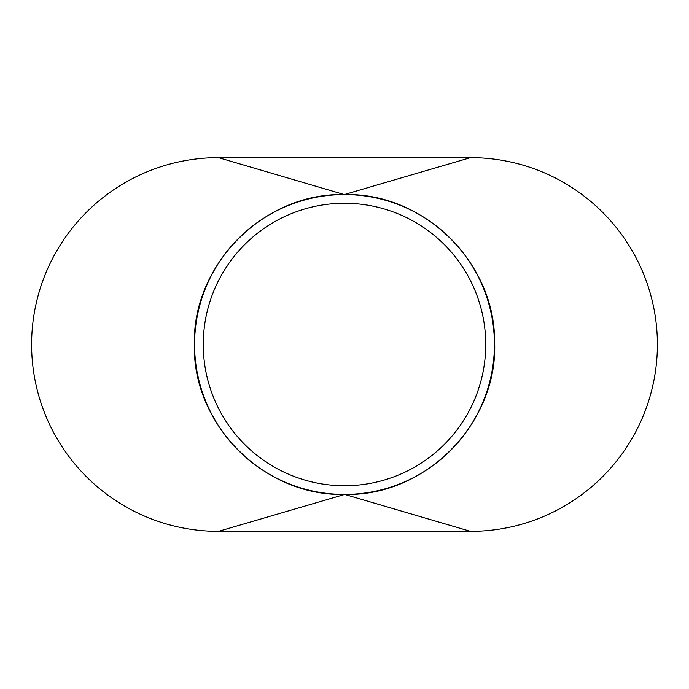 <?xml version="1.0" encoding="UTF-8"?>
<svg xmlns="http://www.w3.org/2000/svg" width="689" height="689" viewBox="0 0 689 689"><rect width="100%" height="100%" fill="white"/><g stroke="black" fill="none" stroke-linecap="round" stroke-linejoin="round"><path stroke-width="1.03" d="M494.426 344.5A149.926 149.926 0 0 0 344.5 194.574A149.926 149.926 0 0 0 194.574 344.5A149.926 149.926 0 0 0 344.5 494.426A149.926 149.926 0 0 0 494.426 344.5M203.264 344.5A141.236 141.236 0 0 0 344.5 485.736A141.236 141.236 0 0 0 485.736 344.5A141.236 141.236 0 0 0 344.5 203.264A141.236 141.236 0 0 0 203.264 344.5M470.527 531.365A186.865 186.865 0 0 0 657.392 344.5A186.865 186.865 0 0 0 470.527 157.635L218.473 157.635A186.865 186.865 0 0 0 31.608 344.5A186.865 186.865 0 0 0 218.473 531.365L470.527 531.365L344.715 494.426L218.473 531.365M218.473 157.635L344.285 194.574C264.171 192.507 192.291 264.412 194.358 344.5C192.291 424.588 264.171 496.493 344.285 494.426M344.285 194.574L470.527 157.635M344.715 494.426C426.138 496.597 498.707 422.254 494.599 340.952C494.693 262.13 423.528 192.61 344.715 194.574"/></g></svg>
